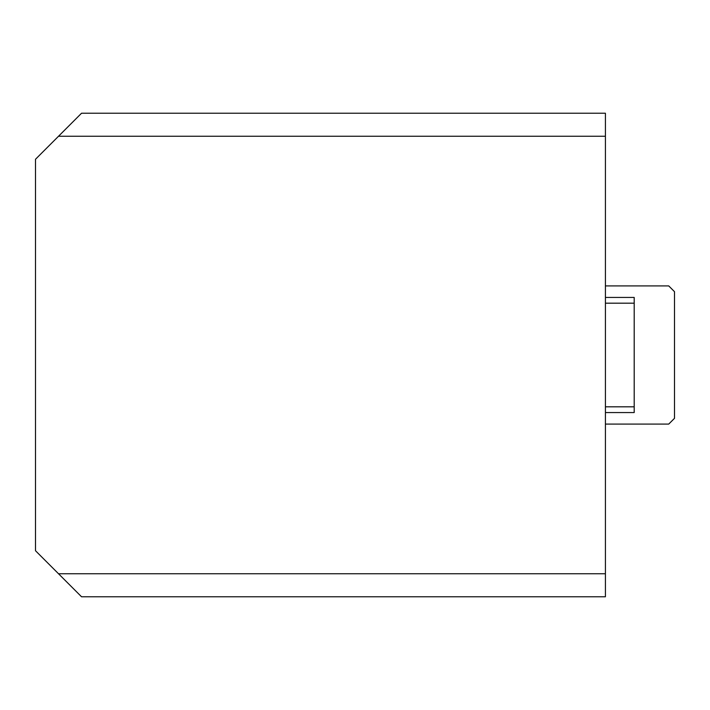 <?xml version="1.0" encoding="UTF-8"?>
<svg xmlns="http://www.w3.org/2000/svg" width="710" height="710" viewBox="0 0 710 710"><rect width="100%" height="100%" fill="white"/><g stroke="black" fill="none" stroke-linecap="round" stroke-linejoin="round"><path stroke-width="1.06" d="M605.417 113.218L605.417 136.24L58.531 136.24L81.552 113.218L605.417 113.218M605.417 596.782L81.552 596.782L58.531 573.76L605.417 573.76L605.417 596.782M58.531 136.24L35.5 159.271L35.5 550.729L58.531 573.76M605.417 136.24L605.417 573.76M605.417 285.917L668.74 285.917L674.5 291.677L674.5 418.323L668.74 424.083L605.417 424.083M605.417 406.812L634.199 406.812L634.199 412.563L605.417 412.563M634.199 406.812L634.199 303.188L605.417 303.188M634.199 303.188L634.199 297.437L605.417 297.437"/></g></svg>
